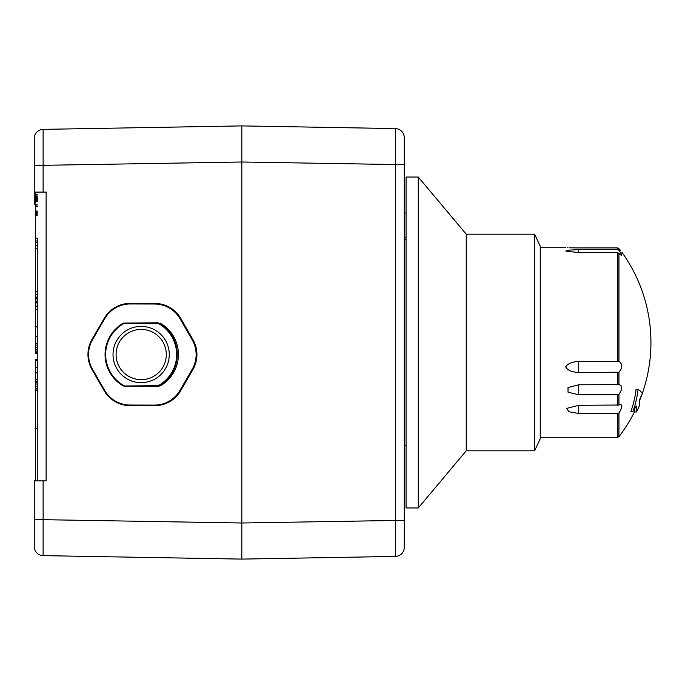 <?xml version="1.0" encoding="UTF-8"?>
<svg xmlns="http://www.w3.org/2000/svg" width="685" height="685" viewBox="0 0 685 685"><rect width="100%" height="100%" fill="white"/><g stroke="black" fill="none" stroke-linecap="round" stroke-linejoin="round"><path stroke-width="1.03" d="M241.822 140.596L241.822 148.688M158.312 386.126L160.067 385.98L158.312 386.126L158.192 385.672L123.428 385.98A36.099 36.091 -90 0 1 123.428 323.089L157.747 322.798M123.985 386.126L157.747 386.272M124.096 385.672A35.5 35.492 90 0 1 124.096 323.397L123.985 322.943M124.096 323.397L158.192 323.397L158.312 322.943M160.067 385.98A36.099 36.091 -90 0 0 160.067 323.089M158.877 385.98A36.099 36.091 -90 0 0 158.877 323.089M158.192 323.397A35.5 35.492 90 0 1 158.192 385.672M166.309 354.53A25.122 25.114 90 0 1 128.634 376.288A25.122 25.114 90 0 1 128.634 332.782A25.122 25.114 90 0 1 166.309 354.53M169.263 354.53A28.128 28.119 -90 0 0 127.085 330.17A28.128 28.119 -90 0 0 127.085 378.891A28.128 28.119 -90 0 0 169.263 354.53M154.596 304.02A29.481 29.472 90 0 1 180.095 318.816L192.211 339.897A29.481 29.472 90 0 1 192.151 369.378L179.95 390.407A29.481 29.472 90 0 1 154.39 405.1L130.081 405.049A29.481 29.472 90 0 1 104.582 390.253L92.475 369.172A29.481 29.472 90 0 1 92.535 339.692L104.728 318.662A29.481 29.472 90 0 1 130.287 303.969L154.596 304.02L154.801 303.421A30.08 30.08 90 0 1 180.814 318.516L192.93 339.597A30.08 30.08 90 0 1 192.87 369.677L180.669 390.707A30.08 30.08 90 0 1 154.656 405.7L154.468 405.7A30.08 30.08 -90 0 0 180.48 390.707L192.682 369.677A30.08 30.08 -90 0 0 192.742 339.597L180.626 318.516A30.08 30.08 -90 0 0 154.613 303.421L130.296 303.369A30.08 30.08 -90 0 0 104.223 318.354L92.021 339.392A30.08 30.08 -90 0 0 91.961 369.472L104.069 390.553A30.08 30.08 -90 0 0 130.09 405.648L154.399 405.7A30.08 30.08 -90 0 0 154.468 405.7M130.236 303.369L130.424 303.369A30.08 30.08 90 0 1 130.493 303.369L130.287 303.969M404.261 164.683L404.261 137.608A9.025 9.025 0 0 0 395.399 128.583L395.399 556.417A9.025 9.025 0 0 0 404.261 547.392L404.261 164.683L241.822 162.002L241.822 139.363M406.068 237.361L406.068 177.047L418.278 177.047L418.278 507.953L406.068 507.953L406.068 237.361L404.261 237.361M404.261 212.992L406.068 212.992M395.399 128.583L241.822 125.903L43.121 129.371A9.025 9.025 0 0 0 34.25 138.396L34.25 192.091L43.121 192.091L43.121 129.371A9.025 9.025 0 0 0 34.25 138.396A9.025 9.025 0 0 1 43.121 129.371M34.25 542.845L34.25 546.604A9.025 9.025 0 0 0 43.121 555.629L43.121 480.879L34.25 480.879L34.25 546.604A9.025 9.025 0 0 0 43.121 555.629L241.822 559.097L241.822 125.903M241.822 559.097L395.399 556.417A9.025 9.025 0 0 0 404.261 547.392M241.822 544.053L241.822 542.845M241.822 132.222L241.822 133.13L241.822 132.222M241.822 552.778L241.822 551.87L241.822 552.778M37.255 367.297L35.457 367.297L35.457 360.849L35.457 480.879M37.255 367.323L35.457 367.323L37.255 367.331M37.255 372.845L35.457 372.845M37.255 379.773L35.457 379.773M37.255 381.143L35.457 381.143M37.255 384.028L35.457 384.028M37.255 382.607L35.457 382.607M37.255 386.306L35.457 386.306M37.255 388.575L35.457 388.575M37.255 389.996L35.457 389.996M37.255 390.253L35.457 390.253M37.255 382.358L35.457 382.358M37.255 343.801L35.457 343.801L35.457 353.64L37.255 353.64L35.457 353.666C35.457 360.807 35.457 360.807 35.457 353.666L37.255 353.666M37.255 345.163L35.457 345.163M37.255 347.595L35.457 347.595M37.255 349.872L35.457 349.872M37.255 351.182L35.457 351.182M37.255 352.45L35.457 352.45M37.255 336.815L35.457 336.815L35.457 343.801M37.255 343.442L35.457 343.442M37.255 240.777L37.255 480.879M37.255 238.175L35.457 238.175L37.255 238.175L37.255 291.69L35.457 291.69L35.457 336.815M35.457 238.175L35.457 248.21L37.255 248.218L35.457 248.21L35.457 291.69M37.255 294.362L35.457 294.362M37.255 302.71L35.457 302.71M37.255 302.916L35.457 302.916M37.255 306.024L35.457 306.024M37.255 306.383L35.457 306.383M37.255 309.594L35.457 309.594L37.255 309.594M37.255 301.597L35.457 301.597M37.255 294.464L35.457 294.464L37.255 294.464M37.255 297.119L35.457 297.119M37.255 298.951L35.457 298.951M37.255 240.932L35.457 240.932M37.255 245.307L35.457 245.307M37.255 206.69L35.457 206.69L35.457 240.777M37.255 212.752L35.457 212.752M37.255 212.855L35.457 212.855M37.255 211.048L35.457 211.048M37.255 211.16L35.457 211.16M37.255 211.716L35.457 211.716M37.255 211.828L35.457 211.828M37.255 201.399L35.457 201.399L35.457 206.69M37.255 201.493L35.457 201.493M37.255 201.518L35.457 201.518M37.255 204.798L35.457 204.798M37.255 196.252L35.457 196.252L35.457 201.399M37.255 197.271L35.457 197.271M37.255 197.571L35.457 197.571M37.255 197.931L35.457 197.931M37.255 198.282L35.457 198.282M37.255 198.59L35.457 198.59M37.255 198.975L35.457 198.975M37.255 199.378L35.457 199.378M37.255 199.421L35.457 199.421M37.255 199.789L35.457 199.789M37.255 200.131L35.457 200.131M37.255 200.44L35.457 200.44M37.255 200.714L35.457 200.714M37.255 200.953L35.457 200.953M37.255 201.159L35.457 201.159M37.255 201.253L35.457 201.253M37.255 195.071L35.457 195.071L35.457 196.252M35.457 192.091L35.457 195.071M37.255 192.271L35.457 192.271M37.255 194.531L35.457 194.531M37.255 194.917L35.457 194.917M37.255 205.997L35.457 205.997M37.255 206.159L35.457 206.159M37.255 215.749L35.457 215.749M37.255 213.026L35.457 213.026M37.255 213.386L35.457 213.386M37.255 213.746L35.457 213.746M37.255 214.79L35.457 214.79M37.255 215.167L35.457 215.167M37.255 359.419L35.457 359.419L35.457 360.695L37.255 360.695M37.255 428.236L35.457 428.236M43.121 480.879L46.126 480.879L46.126 192.091L43.121 192.091M35.457 204.121L34.25 204.121L34.25 192.091M43.121 555.629L46.126 555.681M241.822 551.87L241.822 522.997L34.25 519.53M578.739 247.919L617.759 247.919L617.759 249.648L618.957 250.256L620.516 252.525L621.715 255.531L617.759 252.637L578.739 252.637L565.784 251.07L569.74 250.085L578.739 249.648L617.759 249.648M540.234 247.739L565.819 247.739M567.171 247.764L567.737 247.773M569.004 247.799L578.166 247.919M619.685 249.426L620.567 250.564M618.957 250.256L618.957 248.492C622.699 253.304 622.699 253.304 618.957 248.492L617.759 247.919M621.518 254.289L621.175 253.638M568.833 250.196L567.702 250.367M567.531 250.393L566.82 250.53M618.957 405.032L620.661 404.561L621.543 405.041L621.869 406.316L620.661 410.289L618.957 412.918L617.759 413.466L578.739 413.466L569.012 411.788L566.572 408.423L578.739 405.297L618.957 405.032L618.957 394.329C622.691 388.712 622.691 385.492 618.957 384.67C622.691 385.492 622.691 388.712 618.957 394.329L617.759 394.791L578.739 394.791L568.028 392.18L568.019 387.547L578.739 384.79L619.54 384.619M569.834 363.418L567.762 364.617M566.897 365.268L565.827 366.535M578.739 361.397L618.957 361.44C622.691 363.786 622.691 367.383 618.957 372.22L578.739 372.563C571.624 372.058 567.291 370.174 565.724 366.912C567.428 363.769 571.769 361.928 578.739 361.397L578.739 372.563M621.852 406.744L621.543 405.041L620.516 404.552M636.168 406.205L635.569 407.095A156.428 141.769 180 0 1 632.983 411.479A142.36 118.83 180 0 0 638.06 389.294A146.659 26.235 -0 0 1 642.282 393.481A156.428 141.769 180 0 1 640.347 397.822L639.559 400.245L639.559 405.374A156.428 156.428 0 0 1 636.468 411.993L636.391 406.051M638.06 389.294L636.065 389.294A140.374 117.178 180 0 1 630.911 411.479L632.983 411.479M636.468 411.993L634.447 411.993L634.447 409.039M618.957 253.142L618.957 361.44M618.957 372.22L618.957 384.67M618.957 412.918L618.957 436.67A154.622 154.622 0 0 0 634.447 411.993M534.625 234.201L534.625 450.798L540.234 438.768L540.234 246.232L534.625 234.201L466.237 234.201L418.278 177.047M534.625 450.798L466.237 450.798L466.237 234.201M241.822 536.312L241.822 539.677M180.669 390.707L179.95 390.407M192.151 369.378L192.87 369.677M192.93 339.597L192.211 339.897M180.095 318.816L180.814 318.516M104.223 318.354L104.728 318.662M92.021 339.392L92.535 339.692M91.961 369.472L92.475 369.172M104.069 390.553L104.582 390.253M130.09 405.648L130.081 405.049M154.399 405.7L154.39 405.1M404.261 520.317L241.822 522.997M37.255 297.838L35.457 297.838M37.255 298.275L35.457 298.275M37.255 242.661L35.457 242.661M34.25 165.47L241.822 162.002M578.739 252.637L578.739 249.648M578.739 394.791L578.739 384.79M617.759 394.791L617.759 405.297M578.739 413.466L578.739 405.297M617.759 252.637L617.759 361.397M617.759 372.563L617.759 384.79M617.759 413.466L617.759 437.261L618.957 436.67M404.261 445.43L406.068 445.43M404.261 239.57L406.068 239.57M37.255 326.856L35.457 326.856M639.559 400.734A154.622 154.622 0 0 0 621.869 252.251M540.234 437.261L617.759 437.261M466.237 450.798L418.278 507.953"/></g></svg>
